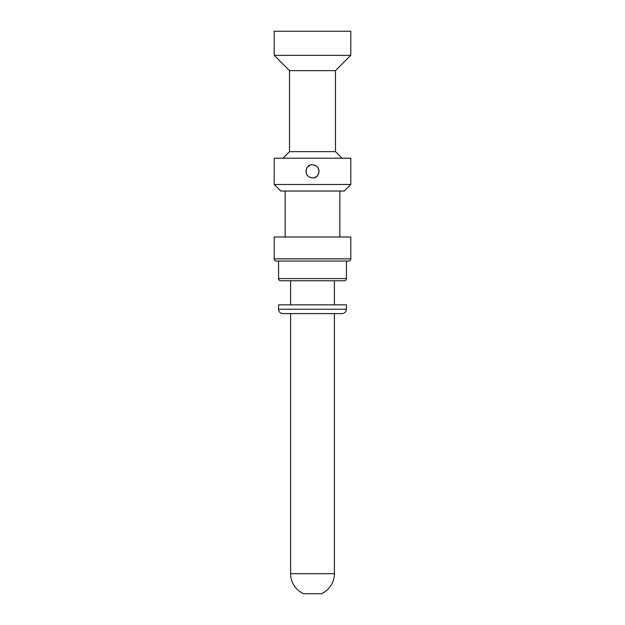 <?xml version="1.0" encoding="UTF-8"?>
<svg xmlns="http://www.w3.org/2000/svg" width="625" height="625" viewBox="0 0 625 625"><rect width="100%" height="100%" fill="white"/><g stroke="black" fill="none" stroke-linecap="round" stroke-linejoin="round"><path stroke-width="0.94" d="M350.805 31.25L274.195 31.25L274.195 55.328L350.805 55.328L350.805 31.25M350.805 184.461L350.805 158.195L274.195 158.195L274.195 184.461L350.805 184.461L344.234 191.023L280.766 191.023L274.195 184.461M312.5 177.891C302.789 177.164 305.281 163.664 312.5 164.758C322.141 165.422 319.789 178.961 312.5 177.891L310.336 177.531M285.141 236.992L285.141 191.023M339.859 236.992L339.859 191.023M274.195 258.875L350.805 258.875L350.805 236.992L274.195 236.992L274.195 258.875A2.188 2.188 -90 0 0 276.383 261.062L348.617 261.062L276.383 261.062M350.805 258.875A2.188 2.188 90 0 1 348.617 261.062M346.422 261.062L346.422 278.578L278.578 278.578L278.578 261.062M278.578 278.578A2.188 2.188 0 0 0 280.766 280.766L344.234 280.766A2.188 2.188 0 0 0 346.422 278.578M290.609 304.836L290.609 280.766M334.391 304.836L334.391 280.766M346.422 304.836L278.578 304.836L278.578 309.219A4.375 4.375 -90 0 0 282.953 313.594L342.047 313.594A4.375 4.375 90 0 0 346.422 309.219L346.422 304.836M334.391 313.594L334.391 573.688A21.891 21.891 0 0 1 321.258 593.75L303.742 593.75A21.891 21.891 0 0 1 290.609 573.688L290.609 313.594M274.195 55.328L289.516 70.648L289.516 151.633L335.484 151.633L335.484 70.648L289.516 70.648M350.805 55.328L335.484 70.648M282.953 158.195L289.516 151.633M342.047 158.195L335.484 151.633M314.859 177.453L316.289 176.695M317.633 175.422L319.031 172.008M318.977 170.266L318.734 169.266M318.016 167.766L316.539 166.148M314.695 165.141L312.5 164.758M309.859 165.32L307.68 166.867M307.016 167.711L306.266 169.273M305.938 171.188L306.242 173.312M307.094 175.055L308.289 176.367M278.578 309.219L346.422 309.219M334.391 573.688L290.609 573.688"/></g></svg>
